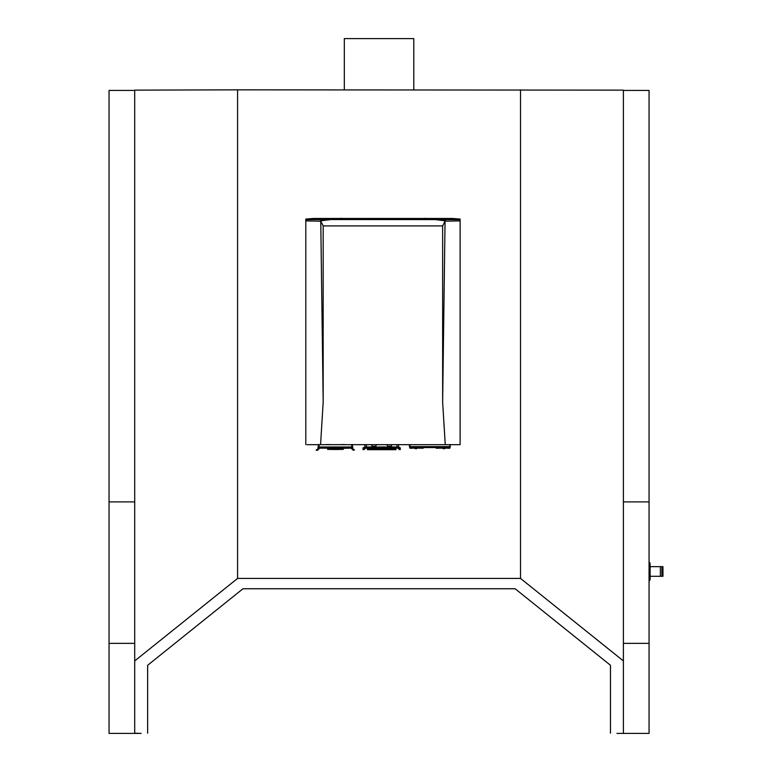 <?xml version="1.0" encoding="UTF-8"?>
<svg xmlns="http://www.w3.org/2000/svg" width="772" height="772" viewBox="0 0 772 772"><rect width="100%" height="100%" fill="white"/><g stroke="black" fill="none" stroke-linecap="round" stroke-linejoin="round"><path stroke-width="1.16" d="M616.924 733.4L649.069 733.352L649.069 90.459L623.351 90.459M134.762 501.916L109.045 501.916L109.045 643.346L134.762 643.346M134.762 90.459L109.045 90.459L109.045 501.916M134.762 660.967L134.762 90.083L237.622 89.851L237.622 578.44L134.762 660.967L134.762 733.303L141.189 733.352L109.045 733.352L109.045 643.346M623.351 501.916L649.069 501.916M623.351 643.346L649.069 643.346M305.77 444.643L305.77 219.103L313.229 218.428L452.595 218.428L460.064 219.103L460.064 444.643L318.286 444.72M460.064 444.643L307.053 444.72M237.622 89.851L623.351 90.083L623.351 660.967L520.492 578.44L520.492 89.851M134.762 733.168L141.189 733.4M237.622 578.44L520.492 578.44M623.351 733.168L623.351 660.967M610.498 733.168L610.498 665.232L515.165 588.756L242.948 588.756L147.616 665.232L147.616 733.168M352.486 444.72L364.828 444.72M398.516 444.72L409.45 444.72M450.337 444.72L458.771 444.72M344.341 89.851L344.341 38.6L413.773 38.6L413.773 89.851M445.212 444.585L442.645 402.202L442.645 225.906L323.188 225.906L323.188 402.202L320.612 444.585M460.064 220.917L445.068 221.13L442.645 402.202M323.188 402.202L320.756 221.13L305.77 220.917M323.188 225.906L320.756 221.13M445.068 221.13L442.645 225.906M307.053 220.917L307.053 219.634L324.346 219.528L458.771 219.634L458.771 220.917M320.023 220.86L341.292 218.322M424.532 218.322L445.801 220.86M409.961 444.585L409.961 447.162L449.815 447.162L450.337 444.614M413.638 448.175L411.505 448.175L413.049 447.799L416.079 448.793L419.486 447.355L416.079 448.638L413.213 447.76M413.512 447.335L446.216 447.355L446.216 447.982L443.697 448.638L440.301 447.355L443.697 448.793L446.467 447.982M409.45 444.585L409.45 446.65L450.337 446.65L449.815 448.223L449.815 444.604M447.885 448.223L449.815 448.223M411.891 448.223L409.961 448.223L409.45 446.65L409.961 448.223M423.124 448.223L418.53 448.175M446.216 447.982L448.021 448.175L446.148 448.175M441.256 448.175L436.141 448.223M440.32 447.528L436.141 447.528L436.141 448.175M446.216 447.789L445.656 447.335M446.216 447.625L445.753 447.335M413.618 447.335L413.049 447.625M419.457 447.528L423.124 447.528L423.124 448.175M436.141 447.596L423.124 447.596M438.631 447.335L421.145 447.335M413.609 447.355L419.486 447.355M440.301 447.355L445.666 447.355M398.516 444.585L398.516 447.056L395.949 447.007L395.949 448.493L367.404 448.493L367.404 447.007L366.372 446.988L366.372 444.585M397.744 448.127L395.949 448.136M395.949 448.107L396.972 447.644M397.792 447.741L399.288 449.603L400.321 449.584L397.744 447.741L396.972 448.107M395.949 447.47L397.773 447.644M397.744 447.741L399.288 448.918L400.321 448.899L400.321 447.847L398.516 447.056L395.949 446.988L395.949 447.731L367.404 447.721L367.404 446.988L364.828 447.036L363.033 447.847L363.033 448.899L363.805 448.918L365.6 447.374L367.404 447.47M381.696 448.831L381.696 449.7L395.949 449.709L395.949 448.503L367.404 448.503L367.404 449.7L381.648 449.7L367.404 449.709M400.321 448.619L399.288 448.6L397.744 447.056M371.313 444.585L372.21 446.216L375.703 446.216L376.601 444.585M386.743 444.585L387.64 446.216L391.134 446.216L392.031 444.585M364.828 444.585L364.828 447.036L366.372 447.007M395.949 449.709L381.696 449.7M400.321 449.304L400.321 448.532M365.6 447.056L364.056 448.6L363.033 448.619M367.404 448.136L365.6 448.127M363.033 448.532L363.033 449.584L364.056 449.603L365.6 448.069L367.404 448.107M365.6 447.644L367.404 447.644L365.552 447.741M367.404 447.721L367.404 448.493L395.949 448.503M365.6 447.741L364.056 449.285L363.033 449.304M381.648 449.7L381.648 448.831M395.177 447.702L395.1 448.503M394.965 448.744L368.244 448.503M368.379 448.744L368.176 447.702M368.379 448.831L394.965 448.831M318.286 444.604L318.286 446.641M318.286 446.679L318.286 447.702M318.286 448.522L316.231 450.221L317.514 450.24L318.797 448.957L317.002 449.999M321.374 448.175L319.444 448.243L321.374 448.136M318.286 447.007L319.058 446.998L318.286 447.413M327.54 447.017L319.444 447.027L318.672 448.522L319.444 447.75L319.058 446.988L351.839 447.027M352.872 448.522L352.872 447.702L351.328 447.113L352.495 448.822M343.231 447.017L351.328 447.027L352.872 448.214M335.511 446.998L335.511 448.252L343.183 448.271L343.231 446.998L327.54 446.998L327.579 448.271L335.26 448.252L327.589 448.271L335.26 448.271L335.26 449.458L327.589 449.439L335.26 449.439M318.923 447.027L317.9 447.702L318.672 448.214M316.231 450.018L317.002 449.487M335.26 446.998L335.26 448.252M352.486 447.413L352.486 446.641M353.769 449.487L352.486 448.522M352.486 447.702L352.486 446.679M352.486 447.007L352.486 444.585M325.765 444.585L329.808 444.585M340.963 444.585L344.959 444.585M328.312 448.252L328.312 447.741L335.26 447.258L327.54 447.258M328.312 447.741L327.54 447.692M343.231 447.692L335.511 447.741L343.231 447.258M335.511 448.252L335.511 449.458L343.231 449.4L343.231 448.378L335.511 448.378M353.769 449.999L351.974 448.715M351.974 448.957L353.258 450.24L354.541 450.018M349.398 448.175L351.328 448.243L349.398 448.136M351.328 448.136L343.231 448.378M327.54 448.136L319.695 448.127L327.54 448.127L327.589 449.439M318.788 449.121L319.444 448.021M319.444 447.673L322.049 447.683M348.722 447.683L351.328 447.673M351.328 448.021L351.984 449.121M318.672 448.522L317.9 448.522L318.16 449.13M318.797 448.812L319.444 448.05M322.049 447.017L319.444 447.422M351.328 447.422L348.722 447.017M351.067 447.47L351.067 448.136L343.231 448.136M351.974 448.812L351.328 448.05M649.069 566.088L650.101 566.088L650.043 563.135L649.069 563.135M649.069 579.473L650.101 579.463L649.686 580.467M649.069 563.521L650.101 563.521L649.686 562.518M650.101 579.463L650.101 576.896L649.069 576.896M650.101 566.088L650.101 576.896M650.101 566.667L662.955 566.667L662.955 576.317L650.101 576.317M662.694 566.667L662.694 576.317M661.874 566.667L661.874 576.317M660.388 566.667L660.388 576.317M450.337 446.65L449.815 446.998M396.972 444.585L396.972 446.988M399.549 447.828L399.549 448.6M395.949 446.988L367.404 446.988M363.805 448.6L363.805 447.828M397.744 447.644L395.949 447.644L397.744 447.644M319.058 446.988L319.058 444.595M351.714 444.585L351.714 446.988M342.459 448.252L342.459 447.741M327.54 448.378L335.26 448.378M319.695 447.47L319.695 448.127M335.511 449.439L343.183 449.439M322.049 447.451L327.54 447.451M343.231 447.451L348.722 447.451M649.069 579.849L650.043 579.849"/></g></svg>
